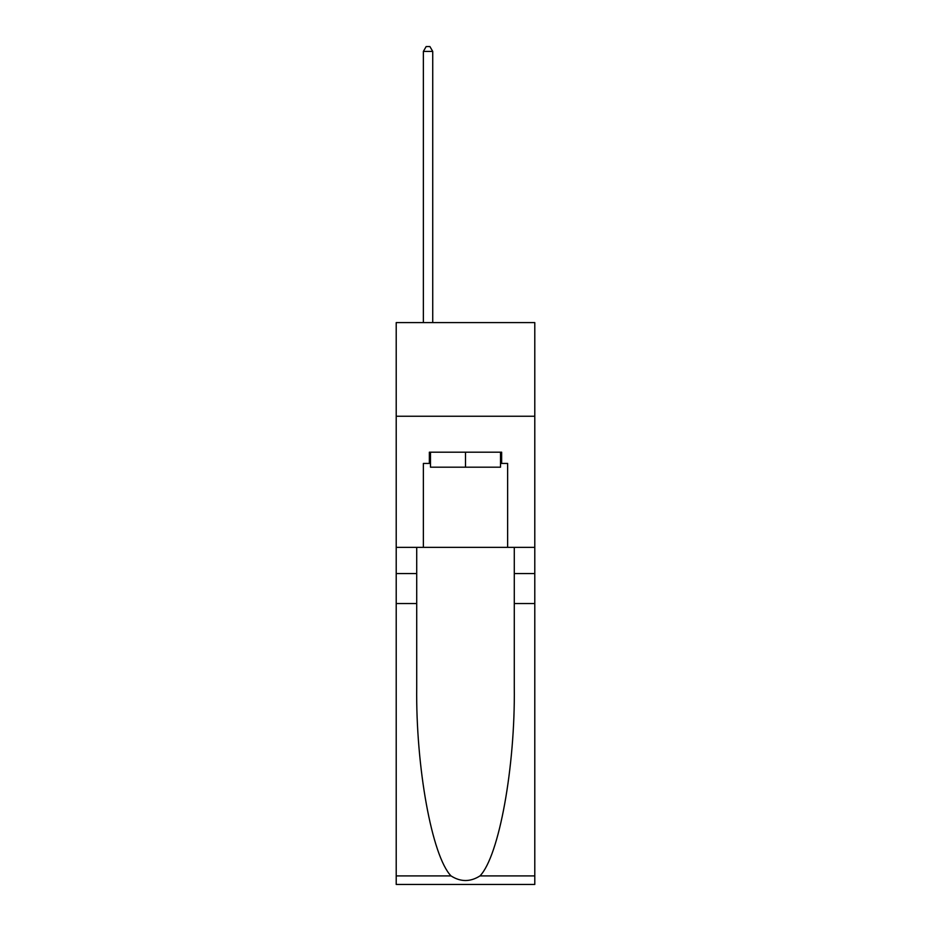 <?xml version="1.0" encoding="UTF-8"?>
<svg xmlns="http://www.w3.org/2000/svg" width="931" height="931" viewBox="0 0 931 931"><rect width="100%" height="100%" fill="white"/><g stroke="black" fill="none" stroke-linecap="round" stroke-linejoin="round"><path stroke-width="1.4" d="M534.79 416.25L534.79 322.603L396.21 322.603L396.21 416.25L534.79 416.25L534.79 547.347L507.639 547.347L507.639 463.44L501.646 463.44L501.646 452.198L429.354 452.198L429.354 463.44L430.483 463.44M500.517 452.198L500.517 467.187L430.483 467.187L430.483 452.198M465.5 452.198L465.5 467.187M479.989 875.908L534.79 875.908L534.79 884.45L396.21 884.45L396.21 603.532L416.716 603.532L416.716 687.043C415.715 766.876 431.914 856.055 451.011 875.908C460.659 882.064 470.318 882.064 479.989 875.908C499.086 856.055 515.285 766.876 514.284 687.043L514.284 547.347M514.284 603.532L534.79 603.532L534.79 547.347M396.21 603.532L396.21 416.25M416.716 547.347L416.716 603.532M534.79 875.908L534.79 603.532M396.21 547.347L423.361 547.347L423.361 463.44L429.354 463.44M423.361 547.347L507.639 547.347M500.517 463.44L501.646 463.44M432.729 322.603L432.729 51.414L423.361 51.414L423.361 322.603M423.361 51.414L426.165 46.55L429.913 46.55L432.729 51.414M514.284 573.566L534.79 573.566M416.716 573.566L396.21 573.566M396.21 875.908L451.011 875.908"/></g></svg>
